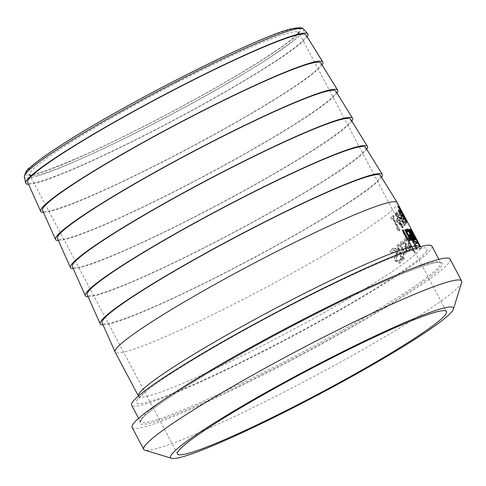 <?xml version="1.0" encoding="UTF-8"?>
<svg xmlns="http://www.w3.org/2000/svg" width="486" height="486" viewBox="0 0 486 486"><rect width="100%" height="100%" fill="white"/><g stroke="black" fill="none" stroke-linecap="round" stroke-linejoin="round"><path stroke-width="0.36" stroke-dasharray="2.43 1.82" d="M402.457 213.749L401.551 212.042A159.214 13.468 -27.9 0 1 401.952 212.412L402.858 214.126A159.214 13.468 152.1 0 0 402.457 213.749L402.815 213.567M403.21 213.937L402.858 214.126M401.91 211.853L401.551 212.042M394.869 248.382L392.208 248.528L390.1 251.505L391.345 253.85A159.214 13.468 152.1 0 0 391.43 253.789L393.308 249.998L395.938 251.323L396.145 254.148L394.365 257.981L395.167 260.903L399.692 263.205L401.8 260.478L400.616 258.242A159.214 13.468 -27.9 0 1 400.543 258.297L399 261.48L396.424 260.289L396.321 257.361L397.518 255.484L397.111 250.885L394.869 248.382L395.252 248.182L392.591 248.328L390.495 251.298L391.74 253.643A159.615 13.499 152.1 0 0 391.819 253.589L391.43 253.789M392.627 248.267L392.208 248.528L392.627 248.267M391.819 253.589L393.696 249.804L396.321 251.128L396.527 253.947L394.76 257.78L395.555 260.696L400.081 263.005L401.8 260.478M402.177 260.277L400.999 258.048L400.616 258.242M400.999 258.048A159.615 13.499 -27.9 0 1 400.926 258.096L400.543 258.297M400.926 258.096C400.282 260.684 399.85 261.699 399.632 261.134L396.813 260.089L396.71 257.161L397.9 255.29L397.493 250.691L395.252 248.182M394.76 257.78L394.365 257.981M395.452 255.593L395.063 255.788M391.74 253.643L391.345 253.85M390.495 251.298L390.1 251.505M398.751 244.3L397.311 244.877L397.651 249.415L400.743 255.259A159.214 13.468 -27.9 0 1 400.142 255.697L400.92 257.167A159.214 13.468 152.1 0 0 401.521 256.73L403.125 259.761A159.214 13.468 152.1 0 0 403.994 259.117L402.39 256.092A159.214 13.468 152.1 0 0 403.915 254.95L403.131 253.479A159.214 13.468 -27.9 0 1 401.612 254.621L397.985 247.459L398.338 246.274L399.547 245.934A159.615 13.499 152.1 0 0 399.595 245.898L398.751 244.3L397.919 244.543L397.183 245.357L397.117 246.918L401.12 255.065L400.743 255.259M401.12 255.065A159.615 13.499 -27.9 0 1 400.525 255.502L400.142 255.697M400.525 255.502L401.302 256.973L400.92 257.167M401.302 256.973A159.615 13.499 152.1 0 0 401.898 256.535L401.521 256.73M401.898 256.535L403.502 259.567L403.125 259.761M403.502 259.567A159.615 13.499 152.1 0 0 404.37 258.929L403.994 259.117M404.37 258.929L402.766 255.897L402.39 256.092M402.766 255.897A159.615 13.499 152.1 0 0 404.285 254.755L403.915 254.95M399.595 245.898L399.219 246.086L398.374 244.494M399.547 245.934L399.176 246.123A159.214 13.468 152.1 0 0 399.219 246.086M404.285 254.755L403.508 253.291A159.615 13.499 -27.9 0 1 401.989 254.427L398.362 247.265L398.714 246.08L398.338 246.274L399.176 246.123M398.362 247.265L397.985 247.459M401.989 254.427L401.612 254.621M403.508 253.291L403.131 253.479M401.661 241.9L400.719 242.228L401.351 249.421C403.878 253.34 405.567 254.682 406.411 253.449L406.995 251.323L405.008 246.39A159.214 13.468 -27.9 0 1 402.074 248.692C400.75 245.503 400.567 243.869 401.527 243.784L402.997 243.389L402.627 243.577L403.574 243.972A159.214 13.468 152.1 0 0 403.611 243.942L402.584 242.004L401.661 241.9L402.025 241.712L401.084 242.04C399.65 242.295 399.863 244.695 401.722 249.233L406.563 253.394L407.359 251.134L406.995 251.323M401.005 242.04L401.369 241.852L401.005 242.04M407.359 251.134L405.373 246.202A159.615 13.499 -27.9 0 1 402.444 248.504L401.898 243.595L401.527 243.784L402.627 243.577M405.956 250.576L405.439 252.119L405.962 251.833L404.65 251.681L403.161 249.859A159.615 13.499 152.1 0 0 405.439 248.079L405.069 248.267L405.956 250.576L406.326 250.387L405.962 251.833L404.279 251.87L402.791 250.047A159.214 13.468 152.1 0 0 405.069 248.267M403.161 249.859L402.791 250.047M404.65 251.681L404.279 251.87M405.439 248.079L406.326 250.387M402.444 248.504L402.074 248.692M402.997 243.389L403.939 243.784L403.574 243.972M403.939 243.784A159.615 13.499 152.1 0 0 403.975 243.753L403.611 243.942M403.975 243.753L402.949 241.815L402.584 242.004M402.949 241.815L402.025 241.712M405.373 246.202L405.008 246.39M411.047 233.013A159.615 13.499 -27.9 0 1 410.749 233.426L411.551 235.789L409.643 234.295L411.004 239.367L413.689 242.915L414.977 246.445L416.356 248.486L417.407 248.935L416.441 245.333L414.157 242.356L412.869 238.31L415.05 242.344A159.615 13.499 152.1 0 0 415.299 242.01L412.462 237.071L411.047 233.013L410.694 233.195A159.214 13.468 -27.9 0 1 410.397 233.608L411.199 235.971L409.291 234.477L410.652 239.549L413.337 243.097L414.625 246.627L416.004 248.668L417.055 249.118L416.089 245.515L413.805 242.538L412.517 238.492L414.698 242.52A159.214 13.468 152.1 0 0 414.953 242.192L412.11 237.253L410.694 233.195M412.462 237.071L412.11 237.253M410.749 233.426L410.397 233.608M411.551 235.789L411.199 235.971M415.299 242.01L414.953 242.192M409.388 234.404L409.741 234.222L409.388 234.404M415.05 242.344L414.698 242.52M412.869 238.31L412.517 238.492M414.157 242.356L413.805 242.538M413.689 242.915L413.337 243.097M416.356 248.486L416.004 248.668M416.97 249.184L417.407 248.935L416.97 249.184M413.501 242.064L411.636 239.41L410.609 235.68L410.19 235.917L411.521 236.955L413.149 242.241L411.284 239.592L410.19 235.917L410.542 235.734L411.873 236.773L413.501 242.064L413.149 242.241M411.873 236.773L411.521 236.955M414.777 244.798L414.358 243.207L415.202 244.063L416.727 247.793L416.374 247.975L415.032 246.329L414.005 243.383L414.85 244.245L416.411 247.945L416.763 247.763L414.777 244.798L414.424 244.98M415.202 244.063L414.85 244.245M414.358 243.207L414.005 243.383M406.503 240.473L407.341 240.922A159.615 13.499 152.1 0 0 407.371 240.898L406.345 238.96L404.401 239.221L405.47 246.195C408.04 250.223 409.589 251.633 410.129 250.424L410.47 248.425L408.392 243.541A159.214 13.468 -27.9 0 1 406.047 245.539L405.215 240.777L406.503 240.473L406.144 240.655L406.982 241.111A159.214 13.468 152.1 0 0 407.013 241.08L405.986 239.148L404.765 239.039C403.55 239.227 403.909 241.548 405.834 246.007L410.318 250.357L410.828 248.243L410.47 248.425M410.828 248.243L408.75 243.352A159.615 13.499 -27.9 0 1 406.411 245.357L405.579 240.594L405.215 240.777L406.144 240.655M409.528 247.629L409.2 249.081L409.686 248.808L408.544 248.571L407.128 246.712A159.615 13.499 152.1 0 0 408.951 245.163L408.592 245.351L409.528 247.629L409.886 247.447L409.686 248.808L408.179 248.753L406.764 246.894A159.214 13.468 152.1 0 0 408.592 245.351M407.128 246.712L406.764 246.894M408.544 248.571L408.179 248.753M408.951 245.163L409.886 247.447M406.411 245.357L406.047 245.539M407.341 240.922L406.982 241.111M407.371 240.898L407.013 241.08M406.345 238.96L405.986 239.148M405.549 238.79L404.765 239.039L405.549 238.79M408.75 243.352L408.392 243.541M411.551 230.637L411.192 230.826L411.022 229.902A159.214 13.468 -27.9 0 1 411.338 230.176L411.46 230.4M415.22 237.368L414.862 237.557L411.192 230.826M411.994 231.415L414.85 236.804M414.959 237.016L415.439 237.921M415.554 238.14L417.851 242.478L415.627 238.389A159.214 13.468 152.1 0 0 415.451 238.249L417.656 242.386A159.214 13.468 -27.9 0 1 417.808 242.502M418.033 242.818L418.78 244.233A159.214 13.468 152.1 0 0 418.495 243.972L414.862 237.557M419.139 244.051L418.78 244.233M415.257 237.435L414.898 237.624M418.167 243.018L417.808 243.2M414.364 236.093L414.625 236.694A159.214 13.468 -27.9 0 1 414.801 236.828L412.055 231.634A159.214 13.468 152.1 0 0 411.928 231.536L414.181 236.19M412.407 231.451L412.055 231.634M412.085 231.858L412.286 231.354M415.986 238.207L415.627 238.389M415.809 238.067L415.688 238.486M414.485 252.216L406.709 237.533A159.214 13.468 -27.9 0 1 406.223 237.976L413.999 252.659A159.214 13.468 152.1 0 0 414.485 252.216L414.837 252.034L407.068 237.35L406.709 237.533M407.068 237.35A159.615 13.499 -27.9 0 1 406.582 237.794L414.358 252.477A159.615 13.499 152.1 0 0 414.837 252.034M414.358 252.477L413.999 252.659M406.582 237.794L406.223 237.976M408.914 229.24L408.544 229.428A159.214 13.468 -27.9 0 1 408.92 229.428L414.503 239.975A159.214 13.468 152.1 0 0 414.133 239.975L408.544 229.428M414.874 239.786L414.503 239.975M414.497 239.786L414.133 239.975M418.555 243.158L411.757 230.935L415.33 239.094L419.509 245.582L419.163 245.764L412.462 232.508L411.405 231.117L412.225 233.62L414.977 239.27L417.96 244.452L419.126 245.819L419.509 245.582L418.555 243.158L418.203 243.34M411.435 231.063L411.788 230.88L411.435 231.063M417.577 242.32L418.282 244.179L418.659 243.96L415.457 238.814L412.632 232.515L412.262 232.733L418.659 243.96L418.306 244.142L417.413 243.085L415.105 238.997L412.262 232.733M412.614 232.551L417.936 242.137M418.312 244.27L417.96 244.452M406.424 230.17L406.041 230.364L406.217 229.696L406.691 229.319M409.51 232.241L410.737 234.38M411.435 235.728L412.268 237.533M412.887 240.199L411.12 239.343L408.331 234.817A159.214 13.468 -27.9 0 1 408.781 234.75M411.496 239.148L411.12 239.343M408.714 234.623L408.331 234.817M407.444 232.108L407.068 232.302L406.041 230.364M407.481 232.101L407.098 232.296A159.214 13.468 152.1 0 0 407.068 232.302M407.086 231.421L407.098 232.296M410.384 234.562C408.653 231.567 407.675 230.34 407.462 230.874L407.833 230.68M411.879 238.93L411.994 238.043L411.101 235.917A159.214 13.468 152.1 0 0 409.577 236.093M412.371 237.848L411.994 238.043M411.472 235.728L411.101 235.917M419.321 245.242A159.214 13.468 152.1 0 0 419.242 245.053L416.368 239.622A159.214 13.468 -27.9 0 1 416.417 239.738L419.321 245.242L419.679 245.059A159.615 13.499 152.1 0 0 419.6 244.871L416.721 239.44A159.615 13.499 -27.9 0 1 416.769 239.555L416.417 239.738M416.721 239.44L416.368 239.622M416.769 239.555L419.679 245.059M419.6 244.871L419.242 245.053M402.408 230.291L402.013 230.492A159.214 13.468 -27.9 0 1 402.457 230.382M409.018 237.63L408.635 237.824L404.461 229.945A159.214 13.468 -27.9 0 1 404.905 229.854M408.331 239.306L408.635 237.824M404.844 229.744L404.461 229.945M409.327 240.843L409.048 241.032L405.64 237.338L402.013 230.492M410.427 240.291L410.044 240.491L409.425 239.319M411.028 240.181L410.646 240.376A159.214 13.468 152.1 0 0 410.044 240.491M414.916 239.355L414.758 239.932L413.78 238.085A159.214 13.468 -27.9 0 1 413.799 238.085L414.43 237.982M414.825 238.383L415.737 240.108A159.214 13.468 152.1 0 0 415.463 240.054L414.631 238.486M414.236 238.067L409.88 229.507A159.214 13.468 -27.9 0 1 410.154 229.562L414.473 237.715M416.101 239.92L415.737 240.108M415.828 239.871L415.463 240.054M415.123 239.744L414.758 239.932M414.145 237.897L413.78 238.085M410.239 229.319L409.88 229.507M414.206 236.804L413.841 236.992M414.151 237.903L413.799 238.085M398.587 217.874L396.029 213.044A159.615 13.499 -27.9 0 1 395.598 213.463L398.156 218.293A159.615 13.499 -27.9 0 1 396.503 219.824L397.554 221.804L403.064 227.503A159.615 13.499 152.1 0 0 403.471 227.102L399.389 219.393A159.615 13.499 152.1 0 0 399.765 219.016L398.963 217.503A159.615 13.499 -27.9 0 1 398.587 217.874L398.228 218.056L395.677 213.226A159.214 13.468 -27.9 0 1 395.246 213.646L397.803 218.475A159.214 13.468 -27.9 0 1 396.145 220.006L397.196 221.987L402.706 227.685A159.214 13.468 152.1 0 0 403.119 227.284L399.036 219.575A159.214 13.468 152.1 0 0 399.407 219.198L398.605 217.685A159.214 13.468 -27.9 0 1 398.228 218.056M398.963 217.503L398.605 217.685M396.029 213.044L395.677 213.226M395.598 213.463L395.246 213.646M398.156 218.293L397.803 218.475M396.503 219.824L396.145 220.006M398.957 219.812L401.867 225.297L397.724 220.96A159.615 13.499 152.1 0 0 398.957 219.812L398.605 219.994L401.509 225.48L397.372 221.142A159.214 13.468 152.1 0 0 398.605 219.994M397.724 220.96L397.372 221.142M399.765 219.016L399.407 219.198M399.389 219.393L399.036 219.575M403.471 227.102L403.119 227.284M403.064 227.503L402.706 227.685M397.554 221.804L397.196 221.987M401.867 225.297L401.509 225.48M416.01 243.577L415.032 241.73A159.214 13.468 -27.9 0 1 415.457 241.73L416.435 243.577A159.214 13.468 152.1 0 0 416.01 243.577L416.374 243.389M416.8 243.389L416.435 243.577M415.402 241.542L415.032 241.73M404.868 225.644A159.615 13.499 152.1 0 0 405.263 225.188L398.52 210.256A159.615 13.499 -27.9 0 1 398.247 210.608L400.136 214.776A159.615 13.499 -27.9 0 1 399.213 215.839L396.88 212.175A159.615 13.499 -27.9 0 1 396.485 212.589L404.868 225.644L404.516 225.826A159.214 13.468 152.1 0 0 404.911 225.37L398.168 210.438A159.214 13.468 -27.9 0 1 397.894 210.79L399.79 214.958A159.214 13.468 -27.9 0 1 398.86 216.021L396.527 212.358A159.214 13.468 -27.9 0 1 396.133 212.771L404.516 225.826M396.485 212.589L396.133 212.771M405.263 225.188L404.911 225.37M398.52 210.256L398.168 210.438M398.247 210.608L397.894 210.79M400.901 216.47L404.048 223.511L400.154 217.327A159.615 13.499 152.1 0 0 400.901 216.47L400.549 216.653L403.696 223.688L399.802 217.509A159.214 13.468 152.1 0 0 400.549 216.653M400.154 217.327L399.802 217.509M396.88 212.175L396.527 212.358M399.213 215.839L398.86 216.021M400.136 214.776L399.79 214.958M404.048 223.511L403.696 223.688M393.775 217.12L393.016 215.681A159.214 13.468 -27.9 0 1 390.744 217.6L391.503 219.034A159.214 13.468 152.1 0 0 392.39 218.299L397.378 227.721A159.214 13.468 -27.9 0 1 396.491 228.45L397.171 229.738L399.219 230.862A159.214 13.468 152.1 0 0 399.699 230.461L392.992 217.795A159.214 13.468 152.1 0 0 393.775 217.12L394.134 216.932L393.374 215.498L393.016 215.681M393.374 215.498A159.615 13.499 -27.9 0 1 391.108 217.412L391.868 218.846A159.615 13.499 152.1 0 0 392.755 218.111L397.742 227.533A159.615 13.499 -27.9 0 1 396.855 228.268L397.536 229.556L397.171 229.738M396.855 228.268L396.491 228.45M397.536 229.556L398.526 229.362L399.577 230.68L399.219 230.862M399.577 230.68A159.615 13.499 152.1 0 0 400.057 230.273L399.699 230.461M400.057 230.273L393.35 217.607L392.992 217.795M393.35 217.607A159.615 13.499 152.1 0 0 394.134 216.932M397.742 227.533L397.378 227.721M392.755 218.111L392.39 218.299M391.868 218.846L391.503 219.034M391.108 217.412L390.744 217.6M399.449 208.725L403.088 215.602A159.615 13.499 -27.9 0 1 402.542 216.592L398.903 209.709A159.615 13.499 -27.9 0 1 398.684 210.025L406.126 224.082A159.615 13.499 152.1 0 0 406.345 223.767L403.423 218.257A159.615 13.499 152.1 0 0 403.969 217.266L406.891 222.782A159.615 13.499 152.1 0 0 406.989 222.521L399.547 208.47A159.615 13.499 -27.9 0 1 399.449 208.725L399.097 208.907L402.736 215.784A159.214 13.468 -27.9 0 1 402.189 216.774L398.55 209.891A159.214 13.468 -27.9 0 1 398.338 210.207L405.78 224.259A159.214 13.468 152.1 0 0 405.992 223.949L403.07 218.433A159.214 13.468 152.1 0 0 403.617 217.449L406.539 222.959A159.214 13.468 152.1 0 0 406.636 222.703L399.194 208.652A159.214 13.468 -27.9 0 1 399.097 208.907M399.547 208.47L399.194 208.652M403.088 215.602L402.736 215.784M402.542 216.592L402.189 216.774M398.903 209.709L398.55 209.891M398.684 210.025L398.338 210.207M406.126 224.082L405.78 224.259M406.989 222.521L406.636 222.703M406.891 222.782L406.539 222.959M403.969 217.266L403.617 217.449M403.423 218.257L403.07 218.433M406.345 223.767L405.992 223.949M402.584 213.737L399.176 207.164A159.214 13.468 -27.9 0 1 399.219 207.23A159.214 13.468 -27.9 0 1 399.279 207.376L402.317 213.409A159.214 13.468 -27.9 0 1 402.305 213.652L399.346 208.063A159.214 13.468 -27.9 0 1 399.304 208.281L406.746 222.339A159.214 13.468 152.1 0 0 406.8 221.914L400.063 207.978M405.676 219.575L405.944 220.286A159.214 13.468 -27.9 0 1 405.932 220.498L403.131 215.213A159.214 13.468 152.1 0 0 403.143 215.025L406.296 220.109A159.615 13.499 -27.9 0 1 406.284 220.316L403.483 215.031A159.615 13.499 152.1 0 0 403.495 214.842L403.866 215.304L403.514 215.486L403.143 215.025L403.866 215.304L406.029 219.393M403.483 215.031L403.131 215.213M406.284 220.316L405.932 220.498M399.601 207.103A159.615 13.499 -27.9 0 1 399.638 207.194L402.669 213.233A159.615 13.499 -27.9 0 1 402.657 213.469L399.699 207.88A159.615 13.499 -27.9 0 1 399.656 208.105L399.304 208.281M399.699 207.88L399.346 208.063M399.656 208.105L407.098 222.157L406.746 222.339M407.098 222.157A159.615 13.499 152.1 0 0 407.153 221.738L402.937 213.561M402.657 213.469L402.305 213.652M402.669 213.233L402.317 213.409M399.638 207.194L399.279 207.376M399.535 206.981L399.176 207.164M400.178 210.96L399.814 211.149A159.214 13.468 -27.9 0 1 400.106 211.185L397.548 206.356A159.214 13.468 -27.9 0 1 397.834 206.404L400.306 211.076M397.906 206.167L397.548 206.356M402.183 212.753L401.825 212.941A159.214 13.468 152.1 0 0 401.193 212.746L404.097 218.238L401.825 212.941M400.98 212.479L400.616 212.668L399.814 211.149M401.266 212.51L400.907 212.698A159.214 13.468 152.1 0 0 400.616 212.668M405.348 220.225L404.99 220.407L400.907 212.698M405.628 220.273L405.263 220.456A159.214 13.468 152.1 0 0 404.99 220.407M402.457 213.366L405.263 220.456M401.77 212.613L402.232 213.482M397.244 202.65A159.615 13.499 -27.9 0 1 242.739 299.583A159.615 13.499 -27.9 0 1 115.121 352.022M307.164 36.808A159.615 13.499 -27.9 0 1 153.43 130.916A159.615 13.499 -27.9 0 1 28.595 184.303M450.06 259.087A179.881 15.218 -27.9 0 1 275.933 368.327A179.881 15.218 -27.9 0 1 132.113 427.431M431.939 246.183A169.906 14.373 -27.9 0 1 267.47 349.367A169.906 14.373 -27.9 0 1 131.627 405.19M461.7 282.457A179.881 15.218 -27.9 0 1 287.542 390.252A179.881 15.218 -27.9 0 1 144.901 450.194M380.417 175.482A157.458 13.316 -27.9 0 1 228.031 271.17A157.458 13.316 -27.9 0 1 102.109 322.838M381.583 177.366A159.615 13.499 -27.9 0 1 227.855 271.474A159.615 13.499 -27.9 0 1 103.014 324.861M365.533 147.367A157.458 13.316 -27.9 0 1 213.147 243.061A157.458 13.316 -27.9 0 1 87.225 294.723M366.699 149.257A159.615 13.499 -27.9 0 1 212.971 243.358A159.615 13.499 -27.9 0 1 88.13 296.752M350.649 119.258A157.458 13.316 -27.9 0 1 198.264 214.952A157.458 13.316 -27.9 0 1 72.341 266.614M351.815 121.142A159.615 13.499 -27.9 0 1 198.088 215.249A159.615 13.499 -27.9 0 1 73.246 268.637M335.765 91.149A157.458 13.316 -27.9 0 1 183.38 186.837A157.458 13.316 -27.9 0 1 57.457 238.505M336.932 93.033A159.615 13.499 -27.9 0 1 183.204 187.14A159.615 13.499 -27.9 0 1 58.363 240.527M320.882 63.04A157.458 13.316 -27.9 0 1 168.496 158.728A157.458 13.316 -27.9 0 1 42.574 210.395M322.048 64.924A159.615 13.499 -27.9 0 1 168.314 159.031A159.615 13.499 -27.9 0 1 43.479 212.418M305.998 34.925A157.458 13.316 -27.9 0 1 153.612 130.619A157.458 13.316 -27.9 0 1 27.69 182.28M400.421 262.798L400.033 262.999M399.632 261.134L399.249 261.328M396.813 260.089L396.424 260.289M396.71 257.161L396.321 257.361M397.9 255.29L397.518 255.484M397.493 250.691L397.111 250.885M395.555 260.696L395.167 260.903M396.527 253.947L396.145 254.148M396.321 251.128L395.938 251.323M393.374 249.998L392.986 250.199M398.028 249.221L397.651 249.415M399.328 249.403L398.951 249.597M405.889 247.167L405.524 247.356M401.722 249.233L401.351 249.421M414.819 241.099L414.467 241.281M411.004 239.367L410.652 239.549M412.541 241.773L412.189 241.955M415.342 243.522L414.989 243.705M414.977 246.445L414.625 246.627M416.441 245.333L416.089 245.515M412.796 241.281L412.444 241.463M411.636 239.41L411.284 239.592M416.052 245.503L415.7 245.685M415.384 246.153L415.032 246.329M409.267 244.324L408.908 244.507M405.834 246.007L405.47 246.195M413.045 233.754L412.681 233.942M418.853 243.79L418.495 243.972M416.611 240.351L416.253 240.54M415.682 237.763L415.33 237.946M415.457 238.814L415.105 238.997M417.766 242.903L417.413 243.085M415.33 239.094L414.977 239.27M412.571 233.444L412.225 233.62M412.821 232.326L412.462 232.508M415.664 237.563L415.311 237.745M412.997 240.199L412.62 240.394M409.224 235.595L408.848 235.789M406.029 237.138L405.64 237.338M409.437 240.831L409.048 241.032M415.287 239.811L414.923 239.993M405.02 217.436L404.668 217.619M406.296 220.109L405.944 220.286M407.153 221.738L406.8 221.914M406.721 220.626L406.369 220.808M405.045 217.4L404.692 217.582M138.425 396.011A159.615 13.499 152.1 0 0 138.492 396.157A159.615 13.499 152.1 0 0 266.103 343.717A159.615 13.499 152.1 0 0 420.111 249.184A159.615 13.499 152.1 0 0 420.609 246.785A159.615 13.499 152.1 0 0 420.53 246.651L422.462 248.382L418.258 248.85C411.32 250.278 399.705 254.385 383.418 261.164C354.847 273.199 320.742 289.595 281.09 310.347C211.799 346.646 153.327 383.09 141.657 395.246L138.771 398.587L138.419 396.023M177.092 82.553A152.112 12.867 152.1 0 0 29.846 174.93A152.112 12.867 152.1 0 0 151.462 124.951A152.112 12.867 152.1 0 0 298.228 34.864A152.112 12.867 152.1 0 0 298.708 32.574A152.112 12.867 152.1 0 0 177.092 82.553M299.218 31.669A154.505 13.067 -27.9 0 1 150.144 123.177A154.505 13.067 -27.9 0 1 27.101 171.619A154.505 13.067 -27.9 0 1 176.175 80.111A154.505 13.067 -27.9 0 1 299.218 31.669M176.272 79.953A155.623 13.165 152.1 0 0 26.11 172.129A155.623 13.165 152.1 0 0 150.046 123.335A155.623 13.165 152.1 0 0 300.208 31.165A155.623 13.165 152.1 0 0 176.272 79.953M303.379 29.051A157.938 13.359 -27.9 0 1 303.07 31.675A157.938 13.359 -27.9 0 1 150.678 125.218A157.938 13.359 -27.9 0 1 24.3 176.813M441.768 265.763A171.102 14.471 -27.9 0 1 276.674 367.106A171.102 14.471 -27.9 0 1 140.405 420.748A171.102 14.471 -27.9 0 1 305.5 319.405A171.102 14.471 -27.9 0 1 441.768 265.763M176.752 391.279A169.906 14.373 152.1 0 0 140.369 421.708A169.906 14.373 152.1 0 0 276.212 365.885A169.906 14.373 152.1 0 0 440.152 265.253A169.906 14.373 152.1 0 0 440.687 262.695A169.906 14.373 152.1 0 0 395.069 275.684M426.562 251.232A164.402 13.906 -27.9 0 1 267.932 348.602A164.402 13.906 -27.9 0 1 137.009 400.142A164.402 13.906 -27.9 0 1 295.634 302.772A164.402 13.906 -27.9 0 1 426.562 251.232M399 261.48L399.389 261.286M399.692 263.205L400.081 263.005M393.308 249.998L393.696 249.804M404.631 239.063L404.99 238.875M412.183 231.318L411.824 231.5M415.743 238.049L415.384 238.231M412.748 240.357L413.118 240.163M406.454 229.374L406.831 229.179M409.163 240.989L409.552 240.789M414.959 239.987L415.323 239.798M397.439 229.562L397.803 229.374M399.741 208.227L399.219 207.23M403.514 214.8L403.161 214.982M177.566 453.93L29.403 174.468C33.413 175.896 53.296 168.715 89.059 152.92C115.237 140.976 143.795 126.767 174.723 110.286C216.744 87.759 250.162 68.149 274.985 51.443C285.719 44.129 292.882 38.576 296.466 34.792L298.568 31.955L446.427 311.575M138.589 418.343L140.369 421.708L143.394 417.243C149.238 411.29 161.583 402.262 180.428 390.161C210.438 371.043 247.088 350.084 290.373 327.278C337.187 302.79 376.006 284.371 406.818 272.008C426.866 264.287 438.111 261.152 440.553 262.598L438.907 259.336"/><path stroke-width="0.73" d="M403.21 213.937A159.615 13.499 152.1 0 0 402.815 213.567L401.91 211.853A159.615 13.499 -27.9 0 1 402.311 212.23L403.21 213.937M411.697 229.993L419.139 244.051A159.615 13.499 152.1 0 0 418.853 243.79L413.045 233.754L411.381 229.714A159.615 13.499 -27.9 0 1 411.697 229.993L411.375 230.164M411.46 230.4L411.994 231.415M418.16 242.32L415.986 238.207A159.615 13.499 152.1 0 0 415.809 238.067L418.015 242.198A159.615 13.499 -27.9 0 1 418.16 242.32L418.033 242.818M415.159 236.646L412.407 231.451A159.615 13.499 152.1 0 0 412.286 231.354L414.983 236.506A159.615 13.499 -27.9 0 1 415.159 236.646L414.825 236.816M412.286 231.354L412.085 231.858M415.809 238.067L415.688 238.486M409.291 229.24L414.874 239.786A159.615 13.499 152.1 0 0 414.497 239.786L408.914 229.24A159.615 13.499 -27.9 0 1 409.291 229.24L408.993 229.392M406.691 229.319L409.51 232.241M410.737 234.38L411.435 235.728M410.755 234.374L407.833 230.68L407.481 232.101A159.615 13.499 152.1 0 0 407.444 232.108L406.424 230.17L407.007 229.131C407.371 228.396 408.787 230.176 411.253 234.471L412.997 240.199L411.496 239.148L408.714 234.623A159.615 13.499 -27.9 0 1 410.755 234.374L410.384 234.562A159.214 13.468 -27.9 0 0 408.781 234.75M412.268 237.533L412.887 240.199M407.833 230.68L407.086 231.427M411.253 237.988L410.877 238.183L411.879 238.93L412.371 237.848L411.472 235.728A159.615 13.499 152.1 0 0 409.959 235.898L411.253 237.988L412.341 238.711L412.031 238.851M409.959 235.898L409.577 236.093L410.877 238.183M403.113 230.121L407.681 238.462L408.72 239.106L409.018 237.63L404.844 229.744A159.615 13.499 -27.9 0 1 405.439 229.629L411.028 240.181A159.615 13.499 152.1 0 0 410.427 240.291L409.807 239.118L409.437 240.831L406.029 237.138L402.408 230.291A159.615 13.499 -27.9 0 1 403.113 230.121L402.724 230.321L405.907 236.336L407.286 238.662L408.471 239.234M409.807 239.118L409.048 241.032M405.439 229.629L405.063 229.829L410.585 240.26M414.995 238.298L415.123 239.744L414.145 237.897A159.615 13.499 -27.9 0 1 414.163 237.897L414.206 236.804L410.239 229.319A159.615 13.499 -27.9 0 1 410.518 229.374L416.101 239.92A159.615 13.499 152.1 0 0 415.828 239.871L414.995 238.298L414.631 238.486L414.916 239.355M414.473 237.715L414.825 238.383M416.8 243.389A159.615 13.499 152.1 0 0 416.374 243.389L415.402 241.542A159.615 13.499 -27.9 0 1 415.822 241.542L416.8 243.389M415.822 241.542L415.494 241.712M138.425 396.011A159.615 13.499 152.1 0 1 292.997 299.224A159.615 13.499 152.1 0 1 420.53 246.651L399.535 206.981A159.615 13.499 -27.9 0 1 399.571 207.042A159.615 13.499 -27.9 0 1 399.601 207.103M400.464 210.997L397.906 206.167A159.615 13.499 -27.9 0 1 398.198 206.216L400.75 211.046A159.615 13.499 -27.9 0 1 401.545 211.319L405.628 220.273A159.615 13.499 152.1 0 0 405.348 220.225L401.266 212.51A159.615 13.499 152.1 0 0 400.98 212.479L400.178 210.96A159.615 13.499 -27.9 0 1 400.464 210.997L400.251 211.106M400.306 211.076L400.391 211.234A159.214 13.468 -27.9 0 1 401.187 211.501L401.77 212.613M400.75 211.046L400.391 211.234M401.545 211.319L401.187 211.501M401.558 212.564L404.461 218.05L402.183 212.753A159.615 13.499 152.1 0 0 401.558 212.564L401.351 212.668M138.419 396.023L115.121 352.022A159.615 13.499 -27.9 0 1 115.091 351.955A159.615 13.499 -27.9 0 1 269.633 255.089A159.615 13.499 -27.9 0 1 397.202 202.583A159.615 13.499 -27.9 0 1 397.244 202.65L399.571 207.042M299.182 403.951A152.112 12.867 -27.9 0 1 177.566 453.93A152.112 12.867 -27.9 0 1 324.812 361.554A152.112 12.867 -27.9 0 1 446.427 311.575A152.112 12.867 -27.9 0 1 299.182 403.951M28.595 184.303A159.615 13.499 -27.9 0 1 25.715 183.064A159.615 13.499 -27.9 0 1 180.324 86.423A159.615 13.499 -27.9 0 1 307.76 33.728A159.615 13.499 -27.9 0 1 307.164 36.808M171.704 458.334L144.901 450.194A179.881 15.218 -27.9 0 1 143.722 449.356L132.113 427.431A179.881 15.218 -27.9 0 1 306.241 318.184A179.881 15.218 -27.9 0 1 450.06 259.087L461.67 281.011A179.881 15.218 -27.9 0 1 461.7 282.457L453.365 309.199A159.93 13.529 -27.9 0 1 298.526 405.045A159.93 13.529 -27.9 0 1 171.704 458.334A159.93 13.529 -27.9 0 1 325.474 360.46A159.93 13.529 -27.9 0 1 453.365 309.199M138.589 418.343L131.627 405.19A169.906 14.373 -27.9 0 1 296.096 302.006A169.906 14.373 -27.9 0 1 431.939 246.183L438.907 259.336M143.722 449.356A179.881 15.218 -27.9 0 1 317.85 340.109A179.881 15.218 -27.9 0 1 461.67 281.011M115.091 351.955L102.109 322.838A157.458 13.316 -27.9 0 1 254.567 227.278A157.458 13.316 -27.9 0 1 380.417 175.482L397.202 202.583M103.014 324.861A159.615 13.499 -27.9 0 1 100.207 323.846A159.615 13.499 -27.9 0 1 254.749 226.98A159.615 13.499 -27.9 0 1 382.318 174.474A159.615 13.499 -27.9 0 1 381.583 177.366M100.207 323.846L87.225 294.723A157.458 13.316 -27.9 0 1 239.683 199.169A157.458 13.316 -27.9 0 1 365.533 147.367L382.318 174.474M88.13 296.752A159.615 13.499 -27.9 0 1 85.323 295.731A159.615 13.499 -27.9 0 1 239.859 198.871A159.615 13.499 -27.9 0 1 367.434 146.359A159.615 13.499 -27.9 0 1 366.699 149.257M85.323 295.731L72.341 266.614A157.458 13.316 -27.9 0 1 224.799 171.06A157.458 13.316 -27.9 0 1 350.649 119.258L367.434 146.359M73.246 268.637A159.615 13.499 -27.9 0 1 70.44 267.622A159.615 13.499 -27.9 0 1 224.975 170.756A159.615 13.499 -27.9 0 1 352.55 118.25A159.615 13.499 -27.9 0 1 351.815 121.142M70.44 267.622L57.457 238.505A157.458 13.316 -27.9 0 1 209.916 142.945A157.458 13.316 -27.9 0 1 335.765 91.149L352.55 118.25M58.363 240.527A159.615 13.499 -27.9 0 1 55.556 239.513A159.615 13.499 -27.9 0 1 210.092 142.647A159.615 13.499 -27.9 0 1 337.667 90.141A159.615 13.499 -27.9 0 1 336.932 93.033M55.556 239.513L42.574 210.395A157.458 13.316 -27.9 0 1 195.032 114.836A157.458 13.316 -27.9 0 1 320.882 63.04L337.667 90.141M43.479 212.418A159.615 13.499 -27.9 0 1 40.672 211.398A159.615 13.499 -27.9 0 1 195.208 114.538A159.615 13.499 -27.9 0 1 322.783 62.026A159.615 13.499 -27.9 0 1 322.048 64.924M40.672 211.398L27.69 182.28A157.458 13.316 -27.9 0 1 180.148 86.727A157.458 13.316 -27.9 0 1 305.998 34.925L322.783 62.026M411.253 234.471L410.883 234.659M406.296 236.135L405.907 236.336M407.681 238.462L407.286 238.662M303.379 29.051C302.839 27.593 299.315 27.416 292.803 28.528C263.339 34.075 133.158 99.035 64.772 142.835C48.096 153.424 36.468 161.716 29.883 167.713C27.356 168.836 25.497 171.874 24.3 176.813A157.938 13.359 -27.9 0 1 177.287 81.192A157.938 13.359 -27.9 0 1 303.379 29.051L307.76 33.728M395.069 275.684A169.906 14.373 152.1 0 0 304.844 318.518A169.906 14.373 152.1 0 0 176.752 391.279M412.183 231.318L411.824 231.5M415.743 238.049L415.384 238.231M407.347 230.905L407.724 230.716M24.3 176.813L25.715 183.064"/></g></svg>
